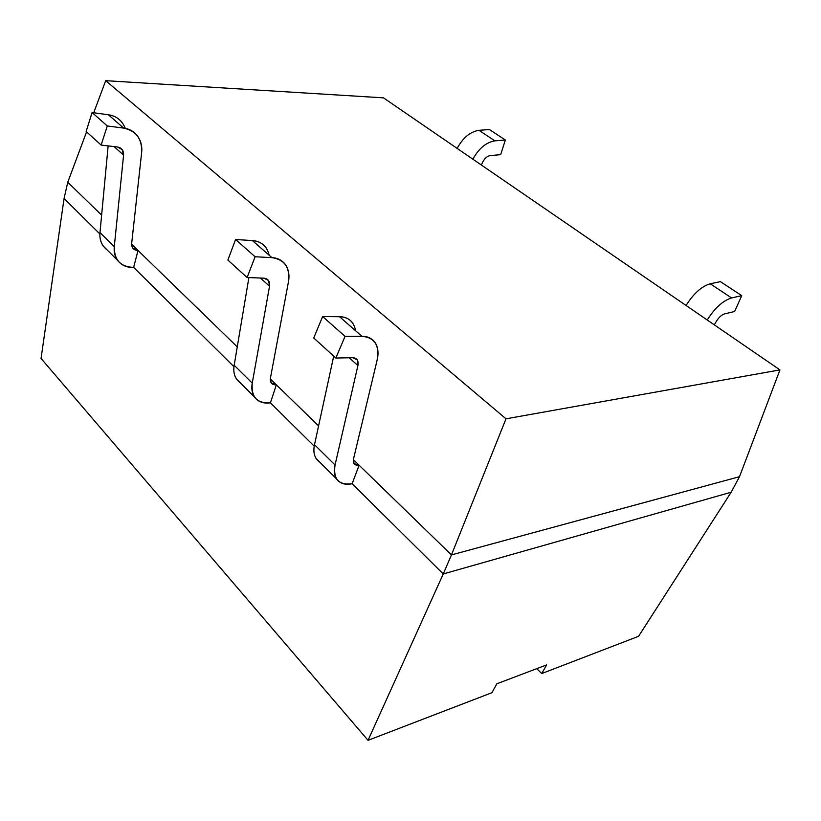 <?xml version="1.0" encoding="UTF-8"?>
<svg xmlns="http://www.w3.org/2000/svg" width="821" height="821" viewBox="0 0 821 821"><rect width="100%" height="100%" fill="white"/><g stroke="black" fill="none" stroke-linecap="round" stroke-linejoin="round"><path stroke-width="1.23" d="M265.994 247.655C262.587 243.262 258.051 240.902 252.386 240.574L271.925 257.64L252.386 240.574L235.586 239.496L255.095 256.757L271.925 257.64C277.601 257.907 282.116 260.226 285.482 264.608C288.725 269.616 289.7 275.425 288.407 282.055L270.417 378.183L271.115 382.873L276.359 384.844L270.304 378.963L276.359 384.844L270.417 402.813L276.359 384.844L318.589 425.873L276.359 384.844C271.915 385.039 269.935 382.822 270.417 378.183L288.407 282.055C290.244 267.636 284.743 259.498 271.925 257.64L255.095 256.757L235.586 239.496L227.869 260.062L247.111 277.529L255.095 256.757L247.111 277.529L263.921 278.165C268.221 278.699 270.099 281.377 269.545 286.211L252.252 383.12C251.01 397.066 257.065 403.634 270.417 402.813L314.227 446.193L270.417 402.813C263.469 403.85 258.102 401.859 254.325 396.841C251.975 392.91 251.277 388.333 252.252 383.12L269.545 286.211L268.59 280.536L263.921 278.165L247.111 277.529L227.869 260.062L235.586 239.496L252.386 240.574C261.335 241.312 266.928 246.208 269.165 255.228M352.866 323.228C349.674 318.917 345.231 316.752 339.535 316.721L361.938 336.302C367.634 336.241 372.046 338.355 375.176 342.634C378.142 347.55 378.779 353.42 377.096 360.245L353.533 458.867L353.964 463.557L359.105 465.22L353.379 459.657L359.105 465.22L353.379 459.657L359.105 465.22L352.137 483.733L359.105 465.22L451.458 554.914L443.258 573.951L731.172 492.22L739.516 476.683L451.458 554.914L359.105 465.22C354.641 465.702 352.794 463.578 353.533 458.867L377.096 360.245C379.784 345.446 374.735 337.462 361.938 336.302L345.046 336.364L322.643 316.537L313.745 337.995L335.83 358.038L345.046 336.364L335.83 358.038L352.722 357.699C357.012 357.997 358.746 360.624 357.915 365.571L335.05 464.994C333.028 479.166 338.724 485.416 352.137 483.733L443.258 573.951L451.458 554.914L739.516 476.683L731.172 492.22L443.258 573.951L368.044 740.326L491.943 692.688L496.849 683.79L491.943 692.688L368.044 740.326L41.05 358.469L64.069 198.497L67.763 182.241L64.069 198.497L99.895 233.975L64.069 198.497L41.05 358.469L368.044 740.326L443.258 573.951L352.137 483.733C345.128 485.221 339.873 483.548 336.364 478.725C334.219 474.907 333.788 470.33 335.05 464.994L314.515 444.684L333.716 356.109L314.515 444.684C313.324 449.99 313.827 454.577 316.023 458.426L319.687 462.079C314.546 458.344 312.822 452.545 314.515 444.684L335.05 464.994L357.915 365.571L349.223 357.771L357.915 365.571L357.279 359.844L352.722 357.699L335.83 358.038L313.745 337.995L322.643 316.537L339.535 316.721C348.515 317.009 353.882 321.699 355.637 330.791M138.02 250.487L131.617 244.258L138.02 250.487L133.628 267.369L138.02 250.487L237.269 346.883L138.02 250.487C133.679 250.282 131.565 247.963 131.668 243.519L132.725 248.116L138.02 250.487M546.642 664.907L496.849 683.79L546.642 664.907L541.706 673.559L546.642 664.907M536.76 668.653L541.706 673.559L638.553 636.316L731.172 492.22L638.553 636.316L541.706 673.559L536.76 668.653M101.63 215.133L67.763 182.241L86.585 131.863L67.763 182.241L101.63 215.133M133.628 267.369L233.975 366.73L133.628 267.369C126.886 267.749 121.467 265.337 117.382 260.144C114.766 256.131 113.739 251.647 114.283 246.69L123.581 155.118L122.206 149.627L117.485 147L101.137 145.071L86.143 131.463L92.096 112.528L107.274 125.962L123.663 128.097L108.423 114.786L92.096 112.528L108.423 114.786L123.663 128.097C129.195 128.784 133.772 131.35 137.394 135.783C140.945 140.802 142.361 146.425 141.633 152.655L131.668 243.519L141.633 152.655C142.259 139.036 136.265 130.847 123.663 128.097L107.274 125.962L101.137 145.071L117.485 147C121.703 147.842 123.735 150.551 123.581 155.118L114.098 146.6L123.581 155.118L114.283 246.69L99.988 232.559L114.283 246.69C114.14 260.062 120.595 266.958 133.628 267.369M739.516 476.683L779.95 369.902L506.003 418.813L451.458 554.914L506.003 418.813L779.95 369.902L383.479 97.853L105.704 80.674L506.003 418.813L105.704 80.674L383.479 97.853L779.95 369.902L739.516 476.683M93.717 112.754L105.704 80.674L93.717 112.754M240.255 382.802C234.929 378.789 232.907 372.939 234.18 365.253L248.896 277.601L234.18 365.253L252.252 383.12L234.18 365.253C233.267 370.445 234.016 375.012 236.407 378.953L240.255 382.802M260.442 278.032L269.545 286.211L260.442 278.032M276.359 384.844L270.304 378.963L276.359 384.844M720.438 281.634L741.732 295.652L734.641 311.498L741.732 295.652L731.573 297.941C722.942 300.64 714.824 307.998 707.22 320.005C714.824 307.998 722.942 300.64 731.573 297.941L741.732 295.652L720.438 281.634L710.227 283.779L731.573 297.941L710.227 283.779L720.438 281.634M714.301 324.859L716.425 321.237C718.929 317.275 721.618 314.833 724.491 313.899L734.641 311.498L724.491 313.899C721.618 314.833 718.929 317.275 716.425 321.237L714.301 324.859M686.079 305.494C693.519 293.6 701.575 286.355 710.227 283.779C701.575 286.355 693.519 293.6 686.079 305.494M339.535 316.721L322.643 316.537L345.046 336.364L361.938 336.302L339.535 316.721M122.144 122.524C118.501 118.091 113.934 115.504 108.423 114.786C116.479 115.977 122.103 120.513 125.305 128.374M108.146 145.892L99.988 232.559C99.485 237.485 100.542 241.949 103.169 245.961L107.223 250.005C101.722 245.674 99.31 239.865 99.988 232.559L108.146 145.892M482.922 161.716L481.311 164.98L482.922 161.716C484.883 158.155 487.315 156.123 490.219 155.6C487.315 156.123 484.883 158.155 482.922 161.716M472.865 159.192C478.807 148.437 486.145 142.331 494.878 140.863L478.982 130.313C470.248 131.699 462.972 137.733 457.133 148.396C462.972 137.733 470.248 131.699 478.982 130.313L494.878 140.863C486.145 142.331 478.807 148.437 472.865 159.192M500.656 154.656L490.219 155.6L500.656 154.656L505.346 140.011L494.878 140.863L505.346 140.011L489.449 129.544L478.982 130.313L489.449 129.544L505.346 140.011L500.656 154.656M86.143 131.463L101.137 145.071L107.274 125.962L92.096 112.528L86.143 131.463M266.763 278.904L268.59 280.536M236.407 378.953L254.325 396.841M316.023 458.426L336.364 478.725M355.534 358.284L357.279 359.844M120.307 147.924L122.206 149.627M103.169 245.961L117.382 260.144"/></g></svg>
